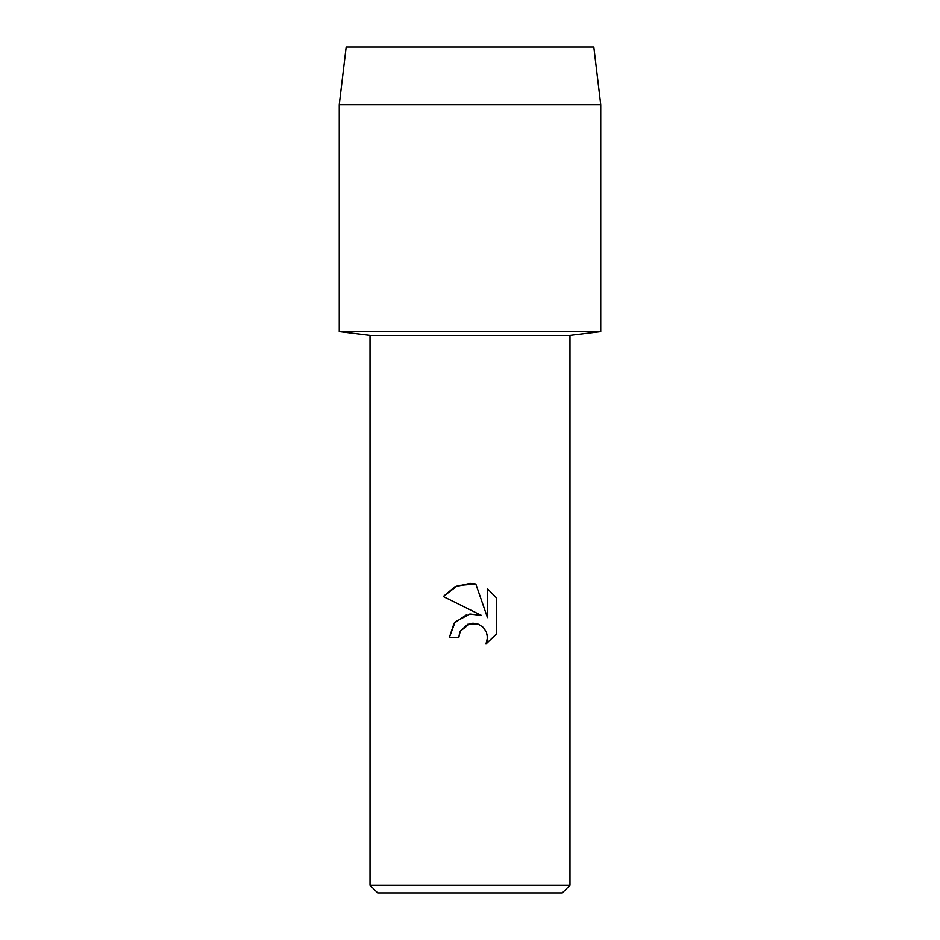 <?xml version="1.0" encoding="UTF-8"?>
<svg xmlns="http://www.w3.org/2000/svg" width="940" height="940" viewBox="0 0 940 940"><rect width="100%" height="100%" fill="white"/><g stroke="black" fill="none" stroke-linecap="round" stroke-linejoin="round"><path stroke-width="1.41" d="M593.822 47L346.179 47L593.822 47L600.742 104.681L600.742 331.562L470 331.562L600.742 331.562L569.981 335.333L569.981 885.304L370.019 885.304L377.704 893L562.296 893L569.981 885.304M370.019 885.304L370.019 335.333L569.981 335.333M458.755 637.661L449.297 637.661L455.16 621.892L470 614.008L481.456 615.406L443.269 596.571L454.913 586.807L470 583.399L475.805 584.022L487.472 617.615L487.472 588.84L496.743 598.216L496.743 633.713L485.98 644.006L487.507 637.579L486.415 632.068L483.301 627.415L478.636 624.301L473.126 623.197L470 623.549L460.271 631.139L458.755 637.661L459.719 632.397M487.202 634.618L487.237 640.34L485.98 644.006L496.743 633.713M481.456 615.406L469.765 614.043M466.687 614.678L454.114 623.185L449.297 637.661M460.271 631.139L467.826 624.219L478.072 624.078M496.743 598.216L487.472 588.84M475.805 584.022L457.651 585.596L443.269 596.571M346.179 47L339.258 104.681L339.258 331.562L470 331.562L339.258 331.562L370.019 335.333M339.258 104.681L600.742 104.681"/></g></svg>

